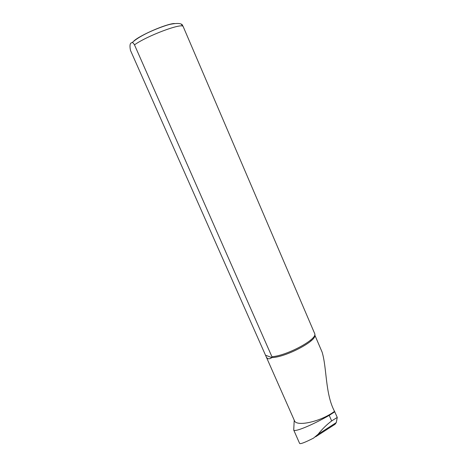 <?xml version="1.0" encoding="UTF-8"?>
<svg xmlns="http://www.w3.org/2000/svg" width="467" height="467" viewBox="0 0 467 467"><rect width="100%" height="100%" fill="white"/><g stroke="black" fill="none" stroke-linecap="round" stroke-linejoin="round"><path stroke-width="0.7" d="M315.575 436.808L335.026 424.287L336.287 422.588L337.25 417.41L334.53 411.339C320.992 421.631 296.142 427.124 294.397 420.545L266.114 356.572C267.264 359.117 269.185 359.456 271.882 357.588L271.928 356.724L134.49 44.855C133.381 42.964 132.552 42.258 132.009 42.73C130.019 42.754 129.505 45.305 130.468 50.366L266.114 356.572M334.53 411.339C325.172 393.961 326.953 368.078 322.119 352.141L314.746 334.921M314.74 334.944C317.583 340.449 286.049 357.255 271.882 357.588L265.676 355.27M311.063 340.857L310.695 340.011M334.816 411.771L329.235 415.356C313.059 424.649 294.77 432.389 293.731 430.066L299.621 443.428C300.304 444.251 304.945 442.477 313.55 438.11L318.068 434.298C322.236 429.05 326.76 424.596 331.658 420.942L337.25 417.41M293.761 429.004L293.831 428.064M181.389 24.436L183.105 26.397L314.84 333.946C316.807 339.614 286.615 355.784 271.928 356.724M329.614 427.772L329.066 428.122M174.395 23.508C166.398 23.759 139.522 35.41 133.743 41.137M183.105 26.397C181.184 22.994 146.79 35.959 134.49 44.855M336.287 422.588L318.068 434.298M329.235 415.356L331.658 420.942M294.216 420.148L293.731 430.066M182.72 25.65C182.031 23.297 177.851 22.854 170.186 24.313C166.532 25.084 155.453 28.936 145.949 33.688C139.779 36.805 135.132 39.818 132.009 42.73"/></g></svg>
